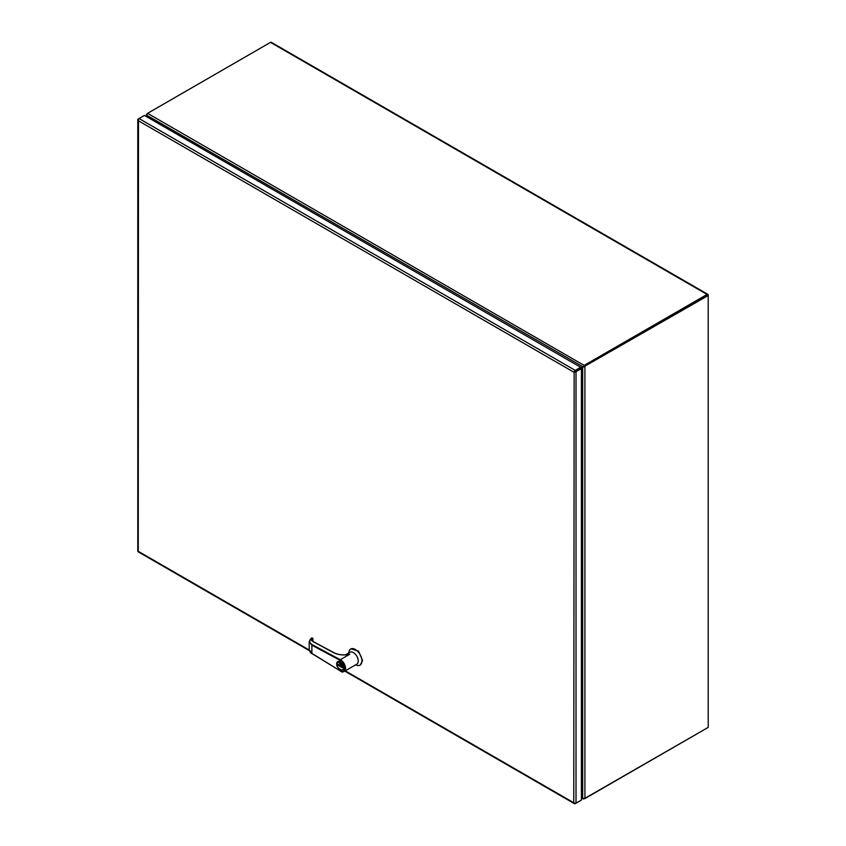 <?xml version="1.0" encoding="UTF-8"?>
<svg xmlns="http://www.w3.org/2000/svg" width="846" height="846" viewBox="0 0 846 846"><rect width="100%" height="100%" fill="white"/><g stroke="black" fill="none" stroke-linecap="round" stroke-linejoin="round"><path stroke-width="1.27" d="M574.635 371.954L580.663 368.158L581.413 368.592L576.02 371.701A1.597 0.92 180 0 1 574.635 371.954L573.768 372.134L574.36 371.468A1.597 0.92 -60 0 1 575.269 370.4L580.663 367.28L144.402 115.416L139.008 118.525A1.597 0.92 120 0 0 138.099 119.603L138.258 120.692L137.813 119.762A1.597 0.92 180 0 1 137.792 119.614A1.597 0.92 180 0 1 138.258 118.958L139.008 118.525L575.269 370.4M580.663 800.506L575.269 803.626A1.597 0.92 -60 0 1 574.476 803.7A1.597 0.92 -60 0 1 574.36 803.605L573.768 802.759L574.635 803.446A1.597 0.92 0 0 0 576.02 803.182L581.413 800.073L581.413 368.592M137.792 119.614L137.792 551.095A1.597 0.92 0 0 0 137.813 551.243L138.099 551.729A1.597 0.92 120 0 0 138.215 551.825L309.393 650.659M138.48 119.698L138.258 551.317L309.234 650.024M580.663 367.28L580.663 368.147L574.36 371.468M574.741 803.055L573.768 802.759L574.148 371.912M138.258 120.692L573.768 372.134M581.413 795.684L583.106 798.455L584.914 798.571L708.208 727.38L708.208 295.518L581.033 368.37M707.341 295.275L584.163 366.276L708.208 295.085A1.597 0.92 -60 0 0 707.88 294.355A1.597 0.92 -60 0 0 707.076 294.44L584.163 365.409L583.391 366.815M584.914 798.571L584.914 366.709L583.56 366.625L584.163 365.409L147.585 113.343L146.517 115.109L582.852 366.741L580.663 368.01L582.534 366.931M582.661 367.428L582.661 797.841L581.413 797.408M146.792 115.035L147.045 113.903M147.701 117.319L146.834 115.796L146.834 116.811M707.087 728.036A1.597 0.92 -60 0 1 707.076 728.036L584.163 798.751M707.88 294.355L271.291 42.3A1.597 0.92 120 0 0 270.498 42.374L147.585 113.343L146.77 114.971L148.198 117.605M583.053 798.402L581.413 796.255M340.367 660.493C345.75 661.741 345.75 675.943 340.367 670.963L311.878 653.376L311.878 645.191L309.181 641.606L311.878 637.905C308.822 640.263 308.927 642.505 312.185 644.641L340.589 659.901L340.367 660.493L341.234 659.425A6.863 3.955 60 0 1 341.403 659.52L340.674 659.943A6.863 3.955 60 0 1 345.528 668.351A6.863 3.955 60 0 1 344.111 671.491L356.832 664.142A6.863 3.955 -120 0 0 358.249 661.001A6.863 3.955 -120 0 0 355.257 654.095A6.863 3.955 -120 0 0 349.969 652.255L345.517 654.825M347.198 654.667L349.758 654.233L340.98 659.298L349.758 654.233M355.648 664.819A9.295 5.362 -120 0 0 360.005 665.115A9.295 5.362 -120 0 0 361.929 660.863A9.295 5.362 -120 0 0 357.869 651.515A9.295 5.362 -120 0 0 350.709 649.019A9.295 5.362 -120 0 0 348.795 652.943M360.322 664.914L362.585 660.493L358.524 651.134L351.048 648.85M336.814 663.803A4.865 2.813 60 0 1 337.829 661.572A4.865 2.813 60 0 1 341.573 662.873A4.865 2.813 60 0 1 343.698 667.78A4.865 2.813 60 0 1 342.693 670L343.804 667.716L337.882 661.54M346.215 654.857L349.694 654.265M349.567 654.339C343.592 655.502 338.305 654.963 333.684 652.7L313.2 641.702C311.497 640.655 311.222 639.481 312.364 638.17L312.967 639.417L311.698 640.771M340.367 670.963L311.963 653.577L309.181 649.442L309.181 641.606L311.656 637.905L312.756 638.244M313.517 641.871L313.2 641.702A4.822 2.686 178.3 0 1 312.111 640.062A4.822 2.686 178.3 0 1 312.935 638.487L311.561 638.106M312.925 641.363L312.925 639.565L312.185 640.168M337.914 665.22L342.186 667.684L342.186 666.606L337.914 664.131L337.914 665.22L338.125 664.247M342.186 667.441L338.125 665.093M345.253 670.825L573.768 802.759M576.02 803.182L576.02 371.701M270.498 42.374L707.076 294.44M337.935 661.509L336.729 663.92C337.565 668.308 339.553 670.328 342.693 670A4.865 2.813 60 0 1 340.155 669.704M343.286 667.78C344.438 672.877 335.672 667.811 336.814 664.047C335.672 658.949 344.438 664.004 343.286 667.78M344.111 671.491A6.863 3.955 60 0 1 340.674 671.142L344.111 671.491M312.185 644.641L311.878 645.191L340.282 660.44M309.181 649.442C309.858 651.949 310.789 653.323 311.963 653.577L312.174 653.556M574.476 803.7L344.787 671.09M146.358 116.547L146.358 114.559M582.418 366.995L583.306 366.667M583.254 799.015L581.413 797.947M350.709 649.019L351.365 648.649M312.111 640.062L313.411 641.67L333.906 652.678C337.914 654.698 342.63 655.322 348.055 654.55M360.005 665.115L360.66 664.745"/></g></svg>
